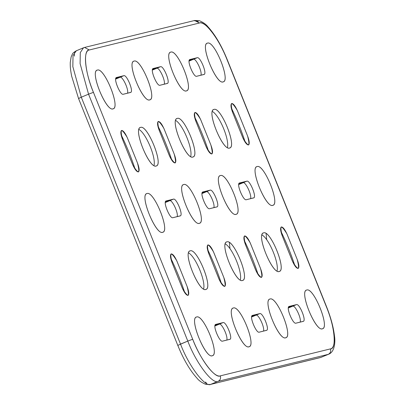 <?xml version="1.0" encoding="UTF-8"?>
<svg xmlns="http://www.w3.org/2000/svg" width="405" height="405" viewBox="0 0 405 405"><rect width="100%" height="100%" fill="white"/><g stroke="black" fill="none" stroke-linecap="round" stroke-linejoin="round"><path stroke-width="0.61" d="M194.643 20.488L199.351 20.69C203.244 22.341 206.099 24.351 207.922 26.72C215.106 34.648 221.535 45.613 227.215 59.611L326.465 306.509C330.814 317.404 333.497 327.311 334.515 336.236C335.284 340.499 335.193 351.611 328.809 354.167L328.263 354.345C330.414 353.16 331.133 351.343 330.424 348.892C336.945 349.237 334.667 325.934 326.288 306.524L227.038 59.626C219.707 39.963 204.515 19.82 199.422 23.009L194.689 20.478L84.579 47.441L89.308 49.977C82.787 49.633 85.06 72.935 93.439 92.345L88.553 94.178L80.104 63.59L80.296 52.589L83.465 47.805L84.579 47.441L89.308 49.977L199.422 23.009L194.643 20.488L194.122 20.665L198.389 21.49M123.844 75.684L116.377 77.522C113.223 78.347 120.28 95.494 123.221 94.264L130.663 92.436C133.883 91.743 126.811 74.449 123.844 75.684L120.118 77.239C122.543 76.231 128.901 89.444 127.54 93.206C128.901 89.444 122.543 76.231 120.118 77.239L115.8 78.297L120.118 77.239L115.673 79.086L123.844 75.684C126.669 74.404 133.64 90.983 130.845 92.335L123.226 94.259C120.447 95.539 113.532 79.289 116.159 77.659L123.844 75.684M122.523 139.421L132.481 164.187C134.774 169.391 136.763 171.973 138.449 171.928C139.614 170.854 139.29 167.862 137.467 162.967L127.509 138.196C125.216 132.997 123.226 130.415 121.54 130.456C120.376 131.529 120.7 134.516 122.523 139.421C119.774 128.522 121.308 127.803 127.114 137.265L137.462 162.962C140.226 173.77 138.733 174.575 132.982 165.372L122.523 139.421M121.044 134.521C126.588 145.906 131.316 157.54 135.214 169.417C131.316 157.54 126.588 145.906 121.044 134.521M140.586 127.393L140.343 127.469C132.901 129.458 149.966 169.953 156.35 165.923C163.61 164.03 147.359 124.558 140.586 127.393C147.511 124.381 163.995 165.387 156.107 166.004C149.182 169.017 132.698 128.01 140.586 127.393M138.971 129.433C146.109 133.463 156.208 157.621 153.996 165.518M159.226 130.43L169.184 155.201C171.477 160.4 173.467 162.982 175.152 162.942C176.322 161.863 175.993 158.876 174.17 153.976L164.212 129.21C161.924 124.006 159.935 121.429 158.244 121.47C157.079 122.543 157.408 125.53 159.226 130.43C156.477 119.531 158.011 118.812 163.822 128.274L174.17 153.971C176.934 164.784 175.441 165.584 169.69 156.381L159.226 130.43M157.748 125.535C163.296 136.92 168.019 148.549 171.923 160.426C168.019 148.549 163.296 136.92 157.748 125.535M76.737 50.655C74.591 51.84 73.872 53.657 74.581 56.108C73.872 53.657 74.591 51.84 76.737 50.655L76.196 50.833L73.027 55.617L72.834 66.617L81.284 97.205L78.54 98.491L177.79 345.389C183.465 359.387 189.899 370.352 197.078 378.28C198.906 380.649 201.761 382.659 205.649 384.31L210.362 384.512L218.148 381.313C212.549 384.816 195.858 362.683 187.804 341.076L192.694 339.243C200.019 358.906 215.212 379.05 220.31 375.86C221.019 378.31 220.3 380.128 218.148 381.313C212.549 384.816 195.858 362.683 187.804 341.076L180.534 344.103C188.588 365.71 205.279 387.843 210.878 384.335L320.426 357.559L328.809 354.167L320.436 357.554L210.878 384.335L218.148 381.313L328.263 354.345C330.414 353.16 331.133 351.343 330.424 348.892L220.31 375.86C221.019 378.31 220.3 380.128 218.148 381.313L328.263 354.345L320.993 357.372L210.878 384.335C205.279 387.843 188.588 365.71 180.534 344.103L81.284 97.205L88.553 94.178L80.104 63.59L80.296 52.589L83.465 47.805L84.569 47.446M78.54 98.491L71.629 76.074C70.111 67.979 70.247 66.147 70.247 62.583L71.118 57.039C72.905 53.03 72.217 53.359 76.196 50.833L73.027 55.617L72.834 66.617L81.284 97.205L78.712 98.476M134.095 61.094L133.847 61.175C126.375 63.17 143.517 103.832 149.921 99.787C157.216 97.883 140.894 58.249 134.095 61.094C141.046 58.072 157.596 99.245 149.678 99.868C142.727 102.89 126.173 61.712 134.095 61.094M97.387 70.08L97.144 70.161C89.672 72.156 106.809 112.818 113.218 108.773C120.508 106.869 104.186 67.235 97.387 70.08C104.343 67.058 120.892 108.236 112.975 108.854C106.024 111.876 89.47 70.703 97.387 70.08M197.255 57.707L189.783 59.545C186.629 60.37 193.691 77.517 196.633 76.287L204.074 74.459C207.294 73.766 200.217 56.472 197.255 57.707L193.524 59.262C195.949 58.254 202.313 71.472 200.946 75.229C202.313 71.472 195.949 58.254 193.524 59.262L189.211 60.32L193.524 59.262L189.079 61.114L197.255 57.707C200.08 56.427 207.046 73.006 204.257 74.358L196.633 76.282C193.858 77.563 186.943 61.312 189.57 59.682L197.255 57.707M213.997 109.416L213.754 109.497C206.307 111.481 223.378 151.976 229.762 147.952C237.021 146.053 220.765 106.581 213.997 109.416C220.917 106.404 237.406 147.41 229.519 148.027C222.593 151.04 206.11 110.033 213.997 109.416M212.382 111.456C219.515 115.486 229.62 139.644 227.402 147.541M195.934 121.444L205.887 146.21C208.18 151.414 210.17 153.996 211.861 153.951C213.025 152.877 212.696 149.89 210.873 144.99L200.92 120.219C198.627 115.02 196.638 112.438 194.952 112.479C193.782 113.552 194.111 116.544 195.934 121.444C193.185 110.545 194.714 109.826 200.526 119.288L210.873 144.985C213.637 155.793 212.144 156.598 206.393 147.395L195.934 121.444M194.456 116.544C199.999 127.929 204.722 139.563 208.626 151.44C204.722 139.563 199.999 127.929 194.456 116.544M232.637 112.453L242.595 137.224C244.888 142.423 246.878 145.005 248.564 144.965C249.728 143.886 249.399 140.899 247.582 135.999L237.624 111.233C235.33 106.034 233.341 103.452 231.655 103.493C230.491 104.566 230.815 107.553 232.637 112.453C229.888 101.554 231.417 100.835 237.229 110.297L247.577 135.994C250.341 146.807 248.847 147.607 243.096 138.404L232.637 112.453M231.159 107.558C236.702 118.943 241.426 130.572 245.329 142.449C241.426 130.572 236.702 118.943 231.159 107.558M207.502 43.117L207.259 43.198C199.786 45.193 216.923 85.855 223.332 81.81C230.622 79.906 214.301 40.272 207.502 43.117C214.458 40.095 231.007 81.268 223.089 81.891C216.133 84.913 199.584 43.735 207.502 43.117M170.799 52.103L170.556 52.184C163.078 54.179 180.22 94.841 186.629 90.796C193.919 88.892 177.598 49.263 170.799 52.103C177.749 49.081 194.304 90.259 186.386 90.877C179.43 93.899 162.881 52.726 170.799 52.103M177.289 118.402L177.046 118.483C169.604 120.472 186.675 160.967 193.058 156.938C200.318 155.044 184.062 115.572 177.289 118.402C184.214 115.395 200.698 156.401 192.815 157.019C185.89 160.026 169.401 119.019 177.289 118.402M175.674 120.442C182.812 124.472 192.917 148.635 190.699 156.532M160.547 66.698L153.08 68.536C149.926 69.361 156.988 86.503 159.929 85.273L167.371 83.445C170.591 82.752 163.514 65.463 160.547 66.698L156.821 68.248C159.246 67.24 165.61 80.458 164.243 84.215C165.61 80.458 159.246 67.24 156.821 68.248L152.508 69.306L156.821 68.248L152.376 70.1L160.547 66.698C163.372 65.418 170.343 81.992 167.548 83.349L159.929 85.273C157.155 86.554 150.24 70.298 152.867 68.673L160.547 66.698M172.15 262.87L182.108 287.636C184.397 292.84 186.391 295.422 188.077 295.377C189.241 294.303 188.912 291.311 187.095 286.416L177.137 261.645C174.844 256.446 172.854 253.864 171.168 253.905C169.999 254.978 170.328 257.97 172.15 262.87C169.401 251.971 170.93 251.252 176.742 260.714L187.09 286.411C189.854 297.219 188.36 298.024 182.609 288.821L172.15 262.87M170.672 257.97C176.215 269.355 180.939 280.989 184.842 292.866C180.939 280.989 176.215 269.355 170.672 257.97M190.213 250.842L189.97 250.918C182.528 252.907 199.594 293.402 205.978 289.378C213.238 287.479 196.982 248.007 190.213 250.842C197.139 247.83 213.622 288.836 205.735 289.453C198.809 292.466 182.326 251.459 190.213 250.842M188.598 252.882C195.731 256.912 205.836 281.07 203.619 288.967M208.853 253.879L218.811 278.65C221.105 283.849 223.094 286.431 224.78 286.391C225.944 285.312 225.62 282.325 223.798 277.425L213.84 252.659C211.547 247.455 209.557 244.878 207.871 244.919C206.707 245.992 207.031 248.979 208.853 253.879C206.105 242.98 207.638 242.261 213.445 251.723L223.793 277.42C226.557 288.233 225.064 289.033 219.313 279.83L208.853 253.879M207.375 248.984C212.919 260.369 217.647 271.998 221.545 283.875C217.647 271.998 212.919 260.369 207.375 248.984M223.099 322.582L215.627 324.42C212.473 325.245 219.535 342.392 222.477 341.162L229.918 339.334C233.138 338.641 226.061 321.347 223.099 322.582L219.368 324.137C221.793 323.129 228.157 336.342 226.79 340.104C228.157 336.342 221.793 323.129 219.368 324.137L215.055 325.195L219.368 324.137L214.923 325.984L223.099 322.582C225.919 321.302 232.89 337.881 230.096 339.233L222.477 341.157C219.702 342.438 212.787 326.187 215.414 324.557L223.099 322.582M177.967 345.374L180.534 344.103L81.284 97.205L88.553 94.178L187.804 341.076L192.694 339.243L93.439 92.345L88.553 94.178L187.804 341.076L177.79 345.389M196.643 316.978L196.395 317.059C188.922 319.054 206.064 359.716 212.473 355.671C219.763 353.767 203.442 314.133 196.643 316.978C203.594 313.956 220.148 355.134 212.225 355.752C205.274 358.774 188.72 317.601 196.643 316.978M233.346 307.992L233.103 308.073C225.631 310.068 242.767 350.73 249.176 346.685C256.466 344.782 240.145 305.147 233.346 307.992C240.297 304.97 256.851 346.143 248.933 346.766C241.977 349.788 225.428 308.61 233.346 307.992M263.62 232.865L263.377 232.946C255.935 234.93 273.005 275.425 279.389 271.401C286.649 269.502 270.393 230.03 263.62 232.865C270.545 229.853 287.029 270.859 279.146 271.477C272.221 274.489 255.732 233.482 263.62 232.865M262.005 234.905C269.143 238.935 279.248 263.093 277.03 270.991M245.557 244.893L255.514 269.659C257.808 274.863 259.797 277.445 261.483 277.4C262.653 276.326 262.324 273.34 260.501 268.439L250.543 243.668C248.255 238.469 246.265 235.887 244.574 235.928C243.41 237.001 243.739 239.993 245.557 244.893C242.808 233.994 244.342 233.275 250.153 242.737L260.501 268.434C263.265 279.242 261.772 280.047 256.021 270.844L245.557 244.893M244.078 239.993C249.627 251.378 254.35 263.012 258.253 274.889C254.35 263.012 249.627 251.378 244.078 239.993M282.265 235.902L292.218 260.673C294.511 265.872 296.5 268.454 298.191 268.414C299.356 267.335 299.027 264.349 297.204 259.448L287.251 234.682C284.958 229.483 282.968 226.901 281.283 226.942C280.113 228.015 280.442 231.002 282.265 235.902C279.516 225.003 281.045 224.284 286.856 233.746L297.204 259.443C299.968 270.257 298.475 271.056 292.724 261.853L282.265 235.902M280.786 231.007C286.33 242.392 291.053 254.021 294.956 265.898C291.053 254.021 286.33 242.392 280.786 231.007M296.506 304.606L289.038 306.448C285.884 307.268 292.942 324.415 295.883 323.185L303.325 321.357C306.544 320.664 299.472 303.37 296.506 304.606L292.78 306.16C295.204 305.152 301.563 318.37 300.201 322.127C301.563 318.37 295.204 305.152 292.78 306.16L288.461 307.218L292.78 306.16L288.335 308.013L296.506 304.606C299.33 303.325 306.301 319.904 303.507 321.261L295.888 323.18C293.109 324.461 286.193 308.21 288.821 306.585L296.506 304.606M270.049 299.001L269.806 299.082C262.334 301.077 279.47 341.739 285.879 337.694C293.169 335.791 276.848 296.161 270.049 299.001C277.005 295.979 293.554 337.157 285.636 337.775C278.686 340.797 262.131 299.624 270.049 299.001M306.757 290.015L306.509 290.096C299.037 292.091 316.178 332.753 322.588 328.708C329.878 326.805 313.556 287.17 306.757 290.015C313.708 286.993 330.262 328.166 322.339 328.789C315.389 331.811 298.834 290.633 306.757 290.015M226.916 241.851L226.673 241.932C219.232 243.921 236.297 284.416 242.681 280.387C249.941 278.493 233.69 239.021 226.916 241.851C233.842 238.844 250.325 279.85 242.438 280.468C235.513 283.475 219.029 242.468 226.916 241.851M225.302 243.891C232.44 247.921 242.539 272.084 240.327 279.982M259.802 313.597L252.33 315.434C249.176 316.259 256.238 333.401 259.18 332.171L266.622 330.343C269.841 329.65 262.764 312.361 259.802 313.597L256.071 315.146C258.501 314.138 264.86 327.356 263.493 331.113C264.86 327.356 258.501 314.138 256.071 315.146L251.758 316.204L256.071 315.146L251.626 316.999L259.802 313.597C262.627 312.316 269.593 328.89 266.804 330.247L259.18 332.171C256.406 333.452 249.49 317.196 252.118 315.571L259.802 313.597M206.616 383.51L205.583 381.991M246.878 181.156L239.411 182.994C236.257 183.819 243.319 200.966 246.26 199.736L253.702 197.908C256.922 197.215 249.844 179.921 246.878 181.156L243.152 182.711C245.577 181.703 251.94 194.921 250.573 198.678C251.94 194.921 245.577 181.703 243.152 182.711L238.839 183.769L243.152 182.711L238.707 184.564L246.878 181.156C249.703 179.876 256.674 196.455 253.879 197.807L246.26 199.731C243.486 201.012 236.571 184.761 239.198 183.131L246.878 181.156M210.175 190.148L202.708 191.985C199.554 192.81 206.611 209.952 209.552 208.722L216.994 206.894C220.214 206.201 213.141 188.912 210.175 190.148L206.449 191.697C208.874 190.689 215.232 203.907 213.87 207.664C215.232 203.907 208.874 190.689 206.449 191.697L202.13 192.755L206.449 191.697L202.004 193.549L210.175 190.148C213 188.867 219.971 205.441 217.176 206.798L209.557 208.722C206.778 210.003 199.862 193.747 202.49 192.122L210.175 190.148M173.472 199.133L165.999 200.971C162.845 201.796 169.908 218.943 172.849 217.713L180.291 215.885C183.511 215.192 176.433 197.898 173.472 199.133L169.741 200.688C172.165 199.68 178.529 212.893 177.162 216.655C178.529 212.893 172.165 199.68 169.741 200.688L165.427 201.746L169.741 200.688L165.296 202.535L173.472 199.133C176.297 197.853 183.262 214.432 180.473 215.784L172.849 217.708C170.075 218.989 163.159 202.738 165.787 201.108L173.472 199.133M266.692 239.659L266.085 233.569M229.984 248.645L229.382 242.554M257.129 166.566L256.886 166.647C249.414 168.642 266.551 209.304 272.96 205.259C280.25 203.356 263.928 163.721 257.129 166.566C264.08 163.544 280.635 204.717 272.717 205.34C265.761 208.362 249.212 167.184 257.129 166.566M220.426 175.552L220.178 175.633C212.706 177.628 229.848 218.29 236.252 214.245C243.547 212.341 227.225 172.712 220.426 175.552C227.377 172.53 243.926 213.708 236.009 214.326C229.058 217.348 212.503 176.175 220.426 175.552M183.718 184.543L183.475 184.624C176.003 186.619 193.139 227.281 199.549 223.236C206.839 221.332 190.517 181.698 183.718 184.543C190.674 181.521 207.223 222.694 199.306 223.317C192.355 226.339 175.8 185.161 183.718 184.543M147.015 193.529L146.772 193.61C139.3 195.605 156.436 236.267 162.845 232.222C170.135 230.318 153.814 190.684 147.015 193.529C153.966 190.507 170.52 231.685 162.602 232.303C155.647 235.325 139.097 194.152 147.015 193.529M227.038 59.626C218.558 38.07 205.021 20.387 199.093 23.09L89.596 49.906C82.772 50.387 84.65 70.996 93.489 92.461L192.694 339.243C201.169 360.799 214.706 378.483 220.634 375.779L330.131 348.963C336.955 348.482 335.082 327.873 326.243 306.408L227.038 59.626M76.196 50.833L83.465 47.805"/></g></svg>
